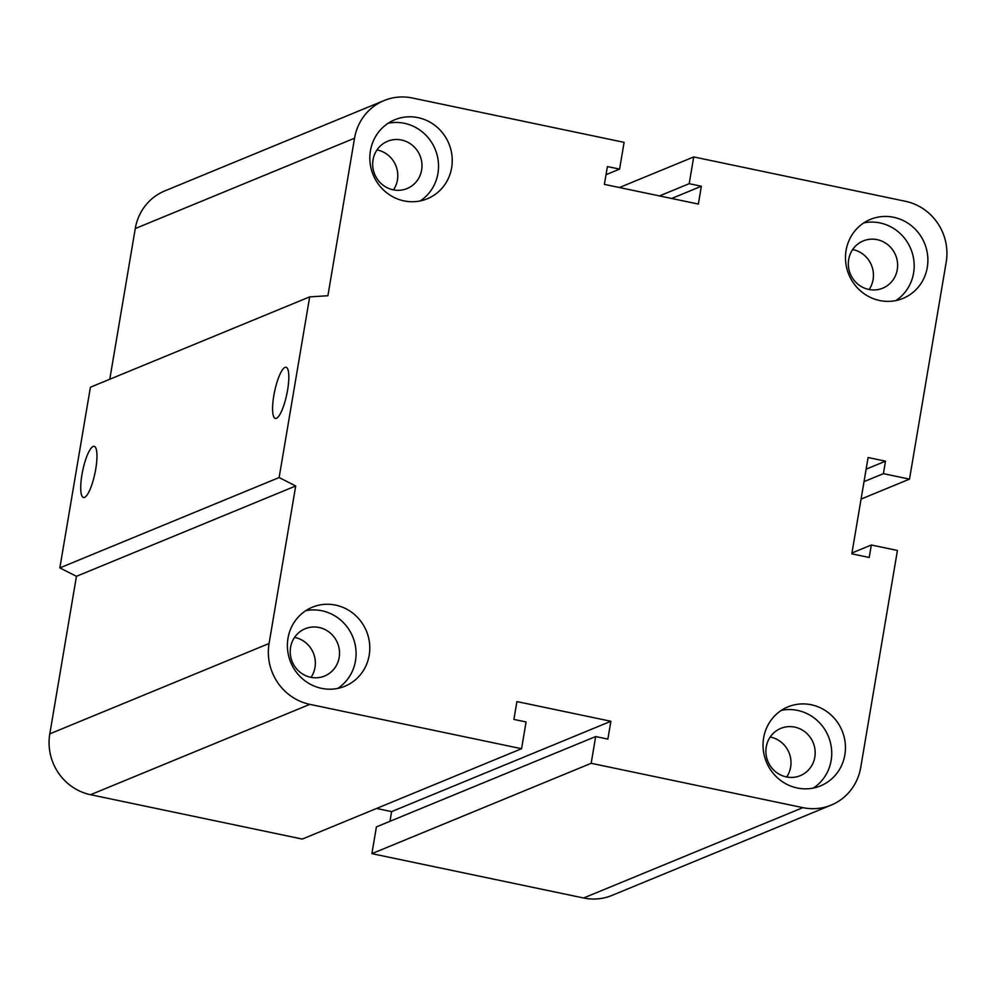 <?xml version="1.0" encoding="UTF-8"?>
<svg xmlns="http://www.w3.org/2000/svg" width="996" height="996" viewBox="0 0 996 996"><rect width="100%" height="100%" fill="white"/><g stroke="black" fill="none" stroke-linecap="round" stroke-linejoin="round"><path stroke-width="1.49" d="M310.677 677.28A25.56 24.502 -112.4 0 1 290.396 654.596A25.56 24.502 -112.4 0 1 305.15 628.75A25.56 24.502 -112.4 0 1 337.532 643.055A25.56 24.502 -112.4 0 1 324.621 676.023A25.56 24.502 -112.4 0 1 310.677 677.28M311.026 677.355A25.56 24.502 67.6 0 0 294.903 637.452A25.56 24.502 67.6 0 0 294.555 637.378M393.121 189.813A25.56 24.502 -112.4 0 1 372.84 167.129A25.56 24.502 -112.4 0 1 387.593 141.283A25.56 24.502 -112.4 0 1 419.976 155.588A25.56 24.502 -112.4 0 1 407.065 188.555A25.56 24.502 -112.4 0 1 393.121 189.813M393.47 189.887A25.56 24.502 67.6 0 0 377.36 149.985A25.56 24.502 67.6 0 0 376.998 149.91M868.773 289.45A25.56 24.502 -112.4 0 1 848.492 266.766A25.56 24.502 -112.4 0 1 863.246 240.92A25.56 24.502 -112.4 0 1 895.628 255.225A25.56 24.502 -112.4 0 1 882.717 288.193A25.56 24.502 -112.4 0 1 868.773 289.45M869.122 289.525A25.56 24.502 67.6 0 0 853.012 249.623A25.56 24.502 67.6 0 0 852.651 249.56M786.317 776.917A25.56 24.502 -112.4 0 1 766.048 754.233A25.56 24.502 -112.4 0 1 780.789 728.387A25.56 24.502 -112.4 0 1 813.184 742.692A25.56 24.502 -112.4 0 1 800.274 775.66A25.56 24.502 -112.4 0 1 786.317 776.917M786.678 776.992A25.56 24.502 67.6 0 0 770.555 737.09A25.56 24.502 67.6 0 0 770.207 737.028M811.279 704.77A42.728 40.948 -112.4 0 1 845.168 742.68A42.728 40.948 -112.4 0 1 820.517 785.881A42.728 40.948 -112.4 0 1 766.385 761.977A42.728 40.948 -112.4 0 1 787.961 706.874A42.728 40.948 -112.4 0 1 811.279 704.77M813.396 788.048A42.728 40.948 67.6 0 0 830.851 744.498A42.728 40.948 67.6 0 0 797.572 710.409A42.728 40.948 67.6 0 0 781.374 710.347M893.723 217.302A42.728 40.948 -112.4 0 1 927.612 255.213A42.728 40.948 -112.4 0 1 902.961 298.414A42.728 40.948 -112.4 0 1 848.829 274.51A42.728 40.948 -112.4 0 1 870.404 219.406A42.728 40.948 -112.4 0 1 893.723 217.302M895.84 300.593A42.728 40.948 67.6 0 0 913.295 257.03A42.728 40.948 67.6 0 0 880.016 222.942A42.728 40.948 67.6 0 0 863.818 222.88M418.071 117.653A42.728 40.948 -112.4 0 1 451.96 155.575A42.728 40.948 -112.4 0 1 427.309 198.777A42.728 40.948 -112.4 0 1 373.176 174.873A42.728 40.948 -112.4 0 1 394.752 119.769A42.728 40.948 -112.4 0 1 418.071 117.653M420.188 200.943A42.728 40.948 67.6 0 0 437.655 157.393A42.728 40.948 67.6 0 0 404.376 123.305A42.728 40.948 67.6 0 0 388.179 123.243M335.627 605.12A42.728 40.948 -112.4 0 1 369.516 643.043A42.728 40.948 -112.4 0 1 344.865 686.244A42.728 40.948 -112.4 0 1 290.732 662.34A42.728 40.948 -112.4 0 1 312.308 607.236A42.728 40.948 -112.4 0 1 335.627 605.12M337.744 688.41A42.728 40.948 67.6 0 0 355.199 644.86A42.728 40.948 67.6 0 0 321.92 610.772A42.728 40.948 67.6 0 0 305.722 610.71M276.39 418.32A26.145 6.262 101.8 0 1 275.344 418.445A26.145 6.262 101.8 0 1 274.585 391.553A26.145 6.262 101.8 0 1 286.064 367.275A26.145 6.262 101.8 0 1 287.234 392.088A26.145 6.262 101.8 0 1 276.39 418.32M84.523 497.378A26.145 6.262 101.8 0 1 83.477 497.502A26.145 6.262 101.8 0 1 82.718 470.61A26.145 6.262 101.8 0 1 94.209 446.333A26.145 6.262 101.8 0 1 95.367 471.145A26.145 6.262 101.8 0 1 84.523 497.378M610.884 721.266L607.871 739.094L595.683 736.542L591.163 763.297L802.888 807.644A51.879 49.725 67.6 0 0 831.199 805.092A51.879 49.725 67.6 0 0 860.731 767.443L897.433 550.464L871.326 544.999L869.222 557.474L851.817 553.838L868.101 457.525L885.506 461.173L883.402 473.66L909.497 479.126L946.2 262.147A51.879 49.725 67.6 0 0 905.439 201.292L693.714 156.932L689.195 183.687L701.371 186.24L698.358 204.068L604.385 184.385L607.411 166.556L619.587 169.108L624.106 142.353L412.394 98.006A51.879 49.725 67.6 0 0 384.083 100.559A51.879 49.725 67.6 0 0 354.539 138.207L327.896 295.737L309.681 296.87L279.129 477.545L59.847 567.894L76.443 576.323L49.8 733.853A51.879 49.725 67.6 0 0 90.561 794.708L302.286 839.068L521.555 748.718L526.075 721.963L513.899 719.411L516.912 701.582L610.884 721.266L391.615 811.615L389.971 821.314M309.681 296.87L90.412 387.22L59.847 567.894M279.129 477.545L295.712 485.973L76.443 576.323M295.712 485.973L269.069 643.503A51.879 49.725 67.6 0 0 309.831 704.359L521.555 748.718M701.371 186.24L671.665 198.478M689.195 183.687L659.489 195.926M693.714 156.932L619.437 187.534M595.683 736.542L376.413 826.892L371.894 853.647L583.606 897.994A51.879 49.725 67.6 0 0 611.918 895.441L831.199 805.092M591.163 763.297L371.894 853.647M909.497 479.126L861.079 499.083M871.326 544.999L851.966 552.979M885.506 461.173L866.147 469.153M883.402 473.66L864.03 481.641M376.563 808.466L391.615 811.615M619.587 169.108L606.029 174.686M384.083 100.559L164.801 190.908A51.879 49.725 67.6 0 0 135.269 228.557L109.784 379.239M354.539 138.207L135.269 228.557M269.069 643.503L49.8 733.853M309.831 704.359L90.561 794.708M802.888 807.644L583.606 897.994"/></g></svg>
